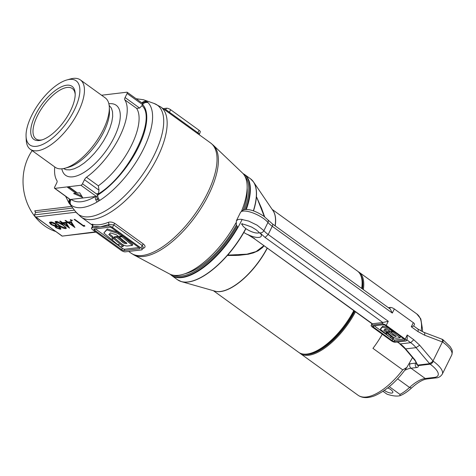 <?xml version="1.0" encoding="UTF-8"?>
<svg xmlns="http://www.w3.org/2000/svg" width="476" height="476" viewBox="0 0 476 476"><rect width="100%" height="100%" fill="white"/><g stroke="black" fill="none" stroke-linecap="round" stroke-linejoin="round"><path stroke-width="0.71" d="M387.791 387.904A3.397 1.125 -153.7 0 0 389.088 388.529M303.194 354.055A49.504 21.158 -54.1 0 0 308.472 354.364A49.504 21.158 -54.1 0 0 354.745 311.292M362.51 288.997A49.504 21.158 -54.1 0 0 360.481 274.783M355.453 311.804A50.153 21.432 125.9 0 1 308.674 355.257A50.153 21.432 125.9 0 1 300.267 353.484A50.153 21.432 125.9 0 1 299.469 352.835M358.154 271.629A50.153 21.432 125.9 0 1 359.017 272.183A50.153 21.432 125.9 0 1 363.337 289.598M402.732 369.876L406.867 367.395C397.085 381.157 386.292 390.641 374.481 395.842C367.728 398.382 362.242 398.174 358.029 395.229A50.153 21.432 -54.1 0 0 366.443 397.002A50.153 21.432 -54.1 0 0 402.732 369.876L372.946 348.355A50.153 21.432 -54.1 0 0 382.252 334.212M406.867 367.395L412.519 357.559M213.409 290.711L298.607 352.282A50.153 21.432 -54.1 0 0 307.02 354.055A50.153 21.432 -54.1 0 0 310.304 353.388A50.153 21.432 -54.1 0 0 353.799 310.608M361.677 288.397A50.153 21.432 -54.1 0 0 362.081 281.744A50.153 21.432 -54.1 0 0 357.357 270.987L272.165 209.41M362.081 281.744L362.171 283.565A48.534 20.742 125.9 0 1 361.968 288.605M354.388 311.036A48.534 20.742 125.9 0 1 312.066 352.9L310.304 353.388M185.122 273.7A59.054 25.234 -54.1 0 0 236.376 225.053M243.254 210.035A59.054 25.234 -54.1 0 0 247.133 187.895M173.502 275.247A61.315 26.204 -54.1 0 0 181.433 276.11A61.315 26.204 -54.1 0 0 236.917 226.136M244.581 209.672A61.315 26.204 -54.1 0 0 244.961 176.376M256.403 197.373L256.356 197.635A62.243 26.602 125.9 0 1 253.518 210.916M245.925 228.653A62.243 26.602 125.9 0 1 228.29 254.416L227.808 255.487L238.131 255.422L248.329 254.214L253.339 252.899L258.123 250.822L262.413 247.657L264.067 245.759M264.335 216.592L256.653 197.135L261.485 208.095L264.65 216.83M228.034 254.779L228.272 255.1L246.973 254.16L256.07 251.578L263.93 245.658M229.045 253.53L227.808 255.487M256.391 197.427L256.272 198.438M114.085 237.649L116.733 237.334L121.743 241.516C123.171 242.956 124.557 243.641 125.908 243.569L126.919 243.444L119.22 237.036L121.886 236.715L122.35 235.775L132.792 244.462L132.322 245.408L128.228 245.896C125.765 246.336 123.052 245.253 120.095 242.647L114.085 237.649L114.555 236.703L117.203 236.388L122.207 240.57C123.76 242.129 125.146 242.814 126.372 242.623M121.886 236.715L132.322 245.408M121.523 235.87L122.35 235.775M119.22 237.036L119.488 236.489M116.733 237.334L117.203 236.388M121.32 236.274L117.953 233.466L106.838 229.878L103.822 233.038L111.676 239.583L112.491 237.702L108.79 234.638L110.462 232.895L116.602 234.876L118.661 236.59L121.32 236.274L121.791 235.328L120.291 234.079M117.953 233.466L118.346 232.675M117.905 232.353L107.308 228.932L103.822 233.038M106.838 229.878L107.308 228.932M111.676 239.583L112.955 236.756L109.498 233.9M112.491 237.702L112.955 236.756M119.059 245.717L120.386 246.836L123.022 246.52L123.486 245.574L113.669 237.363L112.407 240.16L117.649 244.545L119.012 244.378L119.059 245.717M123.022 246.52L113.205 238.303M95.396 228.861L122.314 248.317A1.94 0.643 -153.7 0 0 124.783 249.222L138.909 247.532M32.166 150.624A50.153 42.186 83.2 0 0 44.369 225.695A50.153 42.186 83.2 0 0 55.728 231.509M36.426 146.316A39.544 16.898 -54.1 0 0 74.185 110.331A39.544 16.898 -54.1 0 0 69.484 79.421A39.544 16.898 -54.1 0 0 66.89 79.95A39.544 16.898 -54.1 0 0 39.258 102.971A39.544 16.898 -54.1 0 0 26.067 136.434A39.544 16.898 -54.1 0 0 36.426 146.316M66.89 79.95L70.4 78.968A42.775 18.278 125.9 0 1 73.209 78.397A42.775 18.278 125.9 0 1 80.379 79.914A42.775 18.278 125.9 0 1 74.553 118.637A42.775 18.278 125.9 0 1 37.443 150.767A42.775 18.278 125.9 0 1 30.268 149.256A42.775 18.278 125.9 0 1 26.239 140.075L26.067 136.434M97.199 201.961A4.855 3.165 -120.1 0 1 95.42 196.499L96.336 196.392L80.926 185.253A1.618 0.69 -54.1 0 0 82.467 183.784L97.877 194.922A1.618 0.69 125.9 0 1 97.818 195.041A1.618 0.69 125.9 0 1 96.336 196.392L98.478 201.134L97.199 201.961A64.147 27.412 125.9 0 1 82.122 207.584A64.147 27.412 125.9 0 1 71.055 205.085L69.805 203.966A4.855 4.373 -44.2 0 1 69.538 199.111M75.19 94.337A31.065 13.274 -54.1 0 0 72.334 88.548A31.065 13.274 -54.1 0 0 67.122 87.453A31.065 13.274 -54.1 0 0 40.174 110.783A31.065 13.274 -54.1 0 0 35.944 138.903A31.065 13.274 -54.1 0 0 41.156 139.998A31.065 13.274 -54.1 0 0 42.334 139.801M39.294 140.509A32.677 13.965 125.9 0 1 35.408 114.966A32.677 13.965 125.9 0 1 66.616 85.228A32.677 13.965 125.9 0 1 75.172 93.397A32.677 13.965 125.9 0 1 64.272 121.053A32.677 13.965 125.9 0 1 41.436 140.075A32.677 13.965 125.9 0 1 39.294 140.509M30.268 149.256L55.162 167.243A42.775 18.278 -54.1 0 0 62.338 168.76A42.775 18.278 -54.1 0 0 65.141 168.189A42.775 18.278 -54.1 0 0 95.033 143.282A42.775 18.278 -54.1 0 0 109.301 107.082A42.775 18.278 -54.1 0 0 105.273 97.901L80.379 79.914M61.779 168.813L62.183 170.17A43.197 18.463 -54.1 0 0 72.828 176.822A43.197 18.463 -54.1 0 0 113.55 138.57A43.197 18.463 -54.1 0 0 110.259 103.649L108.843 103.691M136.13 98.722L143.389 99.722A64.147 27.412 125.9 0 1 146.816 101.572L148.066 102.691A4.855 4.373 135.8 0 0 142.574 104.488A1.618 0.69 125.9 0 1 142.514 104.607L142.009 105.63C157.092 118.536 128.919 175.537 98.389 193.893L97.877 194.922M148.066 102.691A64.147 27.412 125.9 0 1 143.377 149.214A64.147 27.412 125.9 0 1 99.787 200.384L98.478 201.134M142.859 247.829L142.925 246.27L142.175 245.479L113.728 224.916L109.087 224.488L108.367 222.316C110.42 221.685 112.628 222.096 114.99 223.53L143.443 244.093C145.4 245.783 145.567 247.092 143.936 248.02L143.008 247.788M133.923 254.934L130.977 253.089A67.949 29.036 -54.1 0 0 142.372 255.493A67.949 29.036 -54.1 0 0 201.324 204.46A67.949 29.036 -54.1 0 0 210.576 142.949L213.248 145.168A67.83 28.988 125.9 0 1 201.693 207.149A67.83 28.988 125.9 0 1 143.865 256.433A67.83 28.988 125.9 0 1 133.923 254.934L169.468 273.92A62.386 26.662 -54.1 0 0 178.613 275.301A62.386 26.662 -54.1 0 0 235.917 222.917M241.57 211.046A62.386 26.662 -54.1 0 0 242.427 172.961L213.248 145.168M71.055 205.085A4.855 4.385 -52.3 0 1 71.186 199.396L95.42 196.499A59.458 25.407 -54.1 0 1 81.444 201.711A59.458 25.407 -54.1 0 1 71.186 199.396L70.275 199.504A1.618 0.69 125.9 0 1 70.002 199.45L54.591 188.312A1.618 0.69 -54.1 0 0 54.865 188.371L80.926 185.253M108.379 225.91L92.052 227.861A3.237 1.071 -153.7 0 0 91.523 228.141A3.237 1.071 -153.7 0 0 92.683 229.783L121.136 250.346A3.237 1.071 -153.7 0 0 125.242 251.852L141.574 249.9A3.237 1.071 -153.7 0 0 142.104 249.62A3.237 1.071 -153.7 0 0 140.944 247.978L112.491 227.415A3.237 1.071 -153.7 0 0 108.379 225.91L109.087 224.488L100.216 226.885L92.445 226.273L91.523 228.141M139.016 247.609L111.985 228.075A1.94 0.643 -153.7 0 0 109.522 227.171L94.23 228.998A1.94 0.643 -153.7 0 0 93.915 229.164A1.94 0.643 -153.7 0 0 94.611 230.152L121.642 249.686A1.94 0.643 -153.7 0 0 124.105 250.59L139.397 248.764A1.94 0.643 -153.7 0 0 139.712 248.597A1.94 0.643 -153.7 0 0 139.016 247.609M163.101 108.635L166.546 108.225A3.237 1.071 26.3 0 1 170.652 109.73L199.105 130.293A3.237 1.071 26.3 0 1 200.271 131.935L199.2 134.726M163.934 109.236L165.844 109.647L199.033 133.637M65.688 228.635C63.296 228.397 60.833 227.29 58.304 225.315L55.085 221.756L55.722 221.429C58.102 221.673 60.535 222.78 63.028 224.749L66.313 228.313L65.688 228.635L66.289 227.778M65.682 220.442L67.872 222.024L71.168 221.632L74.91 227.528L68.223 222.798L67.419 222.899L66.444 222.191L67.247 222.096L65.057 220.513L65.682 220.442M74.768 219.359L83.282 225.505L84.353 225.38L84.912 226.13L83.633 226.284L74.149 219.43L74.768 219.359M70.537 220.424L70.329 219.781L71.697 220.287L71.906 220.923L70.537 220.424L70.942 219.603M72.09 220.834L72.316 220.102M60.339 221.078L62.523 222.661L65.819 222.268L69.567 228.171L62.874 223.44L62.07 223.536L61.101 222.833L61.904 222.738L59.714 221.156L60.339 221.078M49.921 222.155L49.546 223.042L50.349 222.066C51.813 221.947 53.574 222.554 55.627 223.904L56.852 225.945L59.881 227.278L60.964 228.926L60.273 229.277L55.841 227.736L54.847 226.183L50.98 224.523L49.486 222.47M77.534 193.048L69.234 187.05L67.497 187.258L75.797 193.256L73.625 193.512L82.592 197.433L79.706 192.786L77.534 193.048M54.77 166.957A53.389 22.818 -54.1 0 0 57.007 180.773A3.237 1.38 125.9 0 1 56.686 183.022L54.669 187.104A1.618 0.69 -54.1 0 0 54.591 188.312M98.389 193.893L99.008 190.192L84.484 179.702A3.237 1.38 125.9 0 1 86.489 177.25A53.389 22.818 -54.1 0 0 124.771 99.793A3.237 1.38 125.9 0 1 125.087 97.55L139.611 108.046L142.009 105.63M142.514 104.607L127.104 93.469L125.087 97.55M127.104 93.469A1.618 0.69 -54.1 0 0 127.187 92.261A1.618 0.69 -54.1 0 0 126.913 92.201L101.572 95.23M84.484 179.702L82.467 183.784M98.699 198.938L95.741 199.623M99.008 190.192L98.348 185.819A53.389 22.818 -54.1 0 0 136.63 108.361L139.611 108.046M81.741 196.064L75.422 193.298M68.824 187.098L76.202 192.435L75.797 193.256M95.95 232.145L62.112 236.12L34.611 216.08L34.492 214.89L35.611 212.492L34.724 210.832L71.584 206.429M62.112 236.12L95.545 231.848M35.159 216.645L61.945 235.864M83.978 225.422L83.633 226.284M84.038 225.463L84.383 225.422M67.437 221.709L67.247 222.096M67.408 221.774L67.824 222.078L67.419 222.899M67.824 222.078L68.627 221.977L68.223 222.798M68.627 221.977L69.056 222.292M73.179 225.267L73.732 225.672M71.198 221.673L69.252 221.905L68.841 222.726L72.965 225.701L70.912 222.476L68.841 222.726M73.31 225.005L72.965 225.701M71.263 221.78L70.912 222.476M62.094 222.351L61.904 222.738M62.058 222.411L62.481 222.714L62.07 223.536M62.481 222.714L63.278 222.619L62.874 223.44M63.278 222.619L63.713 222.929M67.83 225.91L68.383 226.308M65.849 222.31L63.903 222.542L63.498 223.363L67.616 226.344L65.569 223.119L63.498 223.363M67.961 225.642L67.616 226.344M65.914 222.417L65.569 223.119M58.709 224.493L58.304 225.315M55.508 221.465L56.216 222.435M65.093 227.754L66.099 227.814M57.078 221.31L56.239 222.369L56.692 221.477M64.694 227.933C65.462 227.355 64.7 226.32 62.404 224.827L56.674 222.131L56.811 223.488L58.929 225.243L64.694 227.933L65.557 226.802M59.786 228.42L60.684 228.456L60.273 229.277M54.847 226.183L55.252 225.362L56.251 226.915L55.841 227.736M51.39 223.702L50.98 224.523M49.95 222.221L50.652 223.107M59.649 226.522L59.244 227.344L56.275 226.38L55.811 226.624L56.216 225.802L56.941 225.547M56.68 225.559L56.275 226.38L56.501 227.683L59.339 228.569L60.268 227.498M59.339 228.569L59.244 227.344M56.329 224.488L55.9 225.374L54.972 223.958L51.313 222.774L50.664 223.071L51.587 224.434L55.287 225.678L55.9 225.374M55.377 223.137L54.972 223.958M51.717 221.953L51.313 222.774M50.664 223.071L51.271 222.066M166.546 108.225L165.273 110.206M92.052 227.861L92.755 226.439L92.415 224.226A67.949 29.036 -54.1 0 0 99.704 224.66A67.949 29.036 -54.1 0 0 108.367 222.316M92.445 226.273L92.35 224.761L93.022 225.344L91.874 224.279L92.415 224.226M127.187 92.261L142.598 103.399A1.618 0.69 125.9 0 1 142.574 104.488A59.458 25.407 -54.1 0 1 138.224 147.608A59.458 25.407 -54.1 0 1 97.818 195.041A4.855 2.975 -122.6 0 0 99.787 200.384M146.816 101.572A4.855 4.385 127.7 0 0 141.89 102.887M147.423 102.102C145.555 101.519 143.853 101.935 142.324 103.34M70.365 204.496C69.341 202.984 69.312 201.318 70.275 199.504L54.865 188.371M397.609 334.336L400.512 336.758L399.995 337.805L397.18 338.138C395.479 338.442 393.616 337.698 391.581 335.907L387.446 332.462L387.964 331.415L389.784 331.201L394.979 335.372M387.446 332.462L389.267 332.248L392.718 335.122L395.58 336.538L396.276 336.455L390.98 332.04L392.813 331.826L393.158 331.123M392.813 331.826L399.995 337.805M392.76 330.844L392.426 331.516L390.112 329.588L390.35 329.094M390.98 332.04L391.165 331.671M389.267 332.248L389.784 331.201M388.743 327.934L382.978 326.072L380.901 328.244L380.383 329.291L385.786 333.795L386.869 331.457L384.59 329.57M390.112 329.588L382.46 327.119L382.978 326.072M382.46 327.119L380.383 329.291M385.786 333.795L386.869 331.457M386.351 332.504L383.805 330.398L384.953 329.196L389.178 330.558L390.594 331.736L392.426 331.516M393.592 338.567L386.839 332.914L386.292 334.194L389.898 337.21L390.838 337.097L390.867 338.014L391.784 338.787L393.592 338.567L394.045 337.662M387.631 332.099L387.357 331.867L386.839 332.914M374.219 325.822L389.404 336.794M389.969 337.198L390.861 337.847M392.105 338.745L392.843 339.281A1.618 0.535 -153.7 0 0 394.901 340.037L403.987 338.948M372.333 327.048L391.302 340.757A3.237 1.071 -153.7 0 0 395.407 342.262L405.832 341.012A3.237 1.071 -153.7 0 0 406.361 340.733A3.237 1.071 -153.7 0 0 405.201 339.09L386.232 325.388A3.237 1.071 -153.7 0 0 382.121 323.882L371.697 325.126A3.237 1.071 -153.7 0 0 371.167 325.405A3.237 1.071 -153.7 0 0 372.333 327.048M388.362 307.68L390.237 307.46A3.237 1.071 26.3 0 1 394.348 308.966L413.317 322.674A3.237 1.071 26.3 0 1 414.477 324.311L413.656 325.977L411.288 326.78L413.317 322.674M394.348 308.966L392.319 313.071L390.272 309.061L272.409 223.881L267.827 219.811A3.237 2.434 -40.1 0 1 267.952 222.459A16.178 5.361 -153.7 0 0 263.656 218.621A16.178 5.361 -153.7 0 0 240.463 212.492C242.326 210.106 244.438 209.119 246.794 209.523C251.322 209.595 256.998 211.82 263.811 216.205L267.827 219.811M382.121 323.882L382.799 322.514L372.375 323.757L371.697 325.126M404.332 339.198L385.364 325.489A1.618 0.535 -153.7 0 0 383.311 324.739L372.887 325.983A1.618 0.535 -153.7 0 0 372.619 326.12A1.618 0.535 -153.7 0 0 373.202 326.941L392.17 340.649A1.618 0.535 -153.7 0 0 394.223 341.405L404.648 340.156A1.618 0.535 -153.7 0 0 404.909 340.019A1.618 0.535 -153.7 0 0 404.332 339.198M392.319 313.071L272.254 226.296L268.196 234.507L265.102 237.453L382.799 322.514L388.261 321.282L386.232 325.388M371.167 325.405L371.988 323.751L372.375 323.757L254.136 238.583L372 323.763M405.201 339.09L407.23 334.991L407.188 339.067L406.361 340.733M414.899 359.838L417.69 365.11A3.237 2.719 83.2 0 0 418.22 365.61A9.704 3.219 26.3 0 1 416.619 367.549L411.014 368.216L425.241 378.497L434.32 377.414A22.652 7.503 -153.7 0 0 430.173 364.182A3.237 2.719 83.2 0 1 429.638 363.682L416.048 347.653L405.623 348.896L414.899 359.838A3.237 1.083 139.7 0 1 414.322 359.689C415.715 361.51 416.393 362.694 416.357 363.23L417.69 365.11L429.638 363.682L433.303 361.266A3.237 1.428 126.3 0 1 430.173 364.182L418.22 365.61A3.237 2.904 161.8 0 1 416.5 363.878A3.237 2.904 161.8 0 1 416.405 363.503M441.978 339.215L442.162 339.263A3.237 3.237 0 0 1 442.912 339.674A3.237 1.428 126.3 0 1 442.775 342.107L442.823 341.887C443.085 340.15 442.722 339.257 441.734 339.215M387.809 387.886A5.986 1.981 26.3 0 1 390.647 389.517A5.986 1.981 26.3 0 1 392.801 392.557A5.986 1.981 26.3 0 1 384.406 390.421M386.173 393.628L383.073 391.32M389.297 386.679L399.971 394.396A32.356 13.828 -54.1 0 0 409.556 387.458L397.585 378.807M429.394 363.384A3.237 1.083 -40.3 0 0 433.017 360.939L433.303 361.266A25.883 8.58 26.3 0 1 442.281 374.154C440.58 376.611 438.503 377.855 436.058 377.89A3.237 2.719 -96.8 0 1 434.32 377.414M442.912 339.674L450.1 346.51L451.522 348.878C452.462 350.152 452.533 352.186 451.748 354.995A25.883 8.58 -153.7 0 0 442.775 342.107L442.4 341.952A3.237 1.601 -69.2 0 0 441.811 339.132L424.033 332.379L418.011 329.106L413.662 325.965M399.971 394.396L399.941 395.711C396.8 396.484 392.51 395.978 387.071 394.211L383.025 391.355M414.322 359.689L405.046 348.747L405.623 348.896A32.356 27.215 -96.8 0 0 400.28 343.922L410.705 342.678L406.796 339.852M400.042 395.693L400.286 395.615C403.981 394.068 407.736 391.522 411.544 387.988L409.556 387.458A32.356 13.828 125.9 0 1 425.241 378.497L426.788 378.991L436.058 377.89M421.141 331.064A50.153 21.432 -54.1 0 0 416.78 313.928L359.017 272.183M267.334 248.121A50.153 21.432 125.9 0 1 220.555 291.568A50.153 21.432 125.9 0 1 214.384 290.985M272.73 210.255A50.153 21.432 125.9 0 1 275.217 225.91M245.902 228.641A62.255 26.602 125.9 0 1 188.127 282.024A62.255 26.602 125.9 0 1 181.427 281.619L214.997 291.163A50.182 21.444 -54.1 0 0 220.394 291.49A50.182 21.444 -54.1 0 0 267.197 248.02M275.086 225.814A50.182 21.444 -54.1 0 0 273.087 210.779L253.494 181.903A62.255 26.602 125.9 0 1 253.494 210.904M245.771 228.545A62.285 26.62 -54.1 0 1 187.966 281.947A62.285 26.62 -54.1 0 1 177.518 279.745L181.427 281.619A62.255 26.602 125.9 0 1 179.321 280.81M252.066 180.154A62.255 26.602 125.9 0 1 253.494 181.903L250.489 178.78L244.456 174.418A62.285 26.62 125.9 0 1 246.288 209.517M253.345 210.856A62.285 26.62 -54.1 0 0 250.489 178.78M242.159 219.376A62.285 26.62 125.9 0 1 181.933 277.585A62.285 26.62 125.9 0 1 171.491 275.384L170.14 274.247M170.551 274.426A62.094 26.537 -54.1 0 0 181.677 277.181A62.094 26.537 -54.1 0 0 237.566 227.111M245.759 209.535A62.094 26.537 -54.1 0 0 243.254 173.829M125.908 243.569L126.241 242.885M121.743 241.516L122.207 240.57M65.141 168.189L68.722 167.189A39.478 16.874 -54.1 0 0 96.313 144.204A39.478 16.874 -54.1 0 0 109.48 110.795L109.301 107.082M63.486 168.581L66.146 169.736L69.918 169.884L74.316 168.76L79.171 166.416L84.294 162.935L89.494 158.454L94.563 153.147L99.317 147.215L103.566 140.89L107.148 134.405L109.926 128.02L111.789 121.975L112.675 116.507L112.538 111.824L111.396 108.1L109.153 105.386M89.655 216.764A67.396 28.804 -54.1 0 0 150.255 162.524A67.396 28.804 -54.1 0 0 154.034 103.435L160.704 106.904A67.949 29.036 125.9 0 1 151.445 168.415A67.949 29.036 125.9 0 1 92.493 219.448A67.949 29.036 125.9 0 1 81.099 217.044L75.714 211.808A67.396 28.804 -54.1 0 0 89.655 216.764M35.635 212.29A50.153 42.186 -96.8 0 1 34.724 210.832M69.805 203.966A64.147 27.412 125.9 0 1 68.853 202.865L75.714 211.808M143.936 248.02A67.949 29.036 125.9 0 1 142.651 248.514M140.944 247.978L142.175 245.479A1.618 0.69 -54.1 0 1 143.443 244.093M114.99 223.53A1.618 0.69 -54.1 0 0 113.728 224.916L112.491 227.415M139.652 248.24L139.397 248.764M124.783 249.222L124.105 250.59M122.314 248.317L121.642 249.686M95.242 228.879L94.611 230.152M170.652 109.73L169.42 112.229A1.618 0.69 -54.1 0 0 169.188 113.032M197.635 133.595A1.618 0.69 -54.1 0 1 197.867 132.792L199.105 130.293M76.035 212.219L35.867 217.014M86.489 177.25L98.348 185.819M136.63 108.361L124.771 99.793M96.402 193.851L99.121 193.411M34.492 214.89L74.423 210.124M72.828 208.048L35.611 212.492M62.814 224.006L62.404 224.827M395.58 336.538L395.812 336.068M392.718 335.122L393.23 334.075M265.102 237.453L259.944 232.847C261.604 233.026 262.919 232.3 263.894 230.67A16.178 5.361 -153.7 0 0 268.196 234.507L388.261 321.282M407.23 334.991L413.793 339.733L419.677 345.201L433.017 360.939L442.4 341.952L424.622 335.193L417.851 331.522L411.288 326.78M389.665 308.621L390.237 307.46M240.463 212.492L236.405 220.703L238.262 219.442L240.975 219.263L248.668 221.078L257.117 225.178L263.894 230.67L267.952 222.459A16.178 5.361 26.3 0 0 272.254 226.296A3.237 1.38 -54.1 0 0 272.409 223.881M404.862 339.721L404.648 340.156M394.901 340.037L394.223 341.405M392.843 339.281L392.17 340.649M373.725 325.882L373.202 326.941M397.615 341.994L400.28 343.922L397.281 342.036M242.094 224.208A9.704 3.219 -153.7 0 0 245.699 228.492A9.704 3.219 -153.7 0 0 259.17 232.645M259.944 232.847C264.787 238.178 256.635 239.154 247.437 234.341L254.136 238.583M408.991 363.926L415.602 363.099L416.03 362.236M416.619 367.549A3.237 2.719 -96.8 0 1 415.602 363.099A6.474 2.142 -153.7 0 0 416.286 362.902M247.437 234.341L254.678 238.696M409.997 363.771C409.318 365.532 409.657 367.014 411.014 368.216A32.356 13.828 -54.1 0 0 404.707 370.34M419.677 345.201L416.048 347.653A32.356 27.215 83.2 0 0 410.705 342.678L413.793 339.733M424.622 335.193C424.967 333.343 424.634 332.385 423.622 332.331M417.851 331.522C418.571 329.874 418.44 329.029 417.464 328.993M358.029 395.229L300.267 353.484M416.78 313.928L420.808 318.872L422.527 329.463L422.349 331.665M244.456 174.418L242.956 173.496M177.518 279.745L171.491 275.384M143.389 99.722L154.034 103.435M210.576 142.949L160.704 106.904M143.032 247.746L142.104 249.62M65.623 196.285L68.853 202.865M130.977 253.089L128.687 251.441M92.588 225.35L81.099 217.044M242.207 223.565L241.528 224.279C241.272 223.458 244.64 224.38 251.62 227.046L255.963 229.664C258.319 231.568 259.485 232.728 259.456 233.145M236.405 220.703L236.251 224.72L237.893 227.534M243.801 232.496L247.336 234.495M451.748 354.995L442.281 374.154M399.739 343.809L405.046 348.747M426.978 378.973C422.843 379.467 417.696 382.466 411.544 387.988M442.162 339.263L441.811 339.132M416.357 363.23A3.237 3.237 0 0 0 416.5 363.878"/></g></svg>
